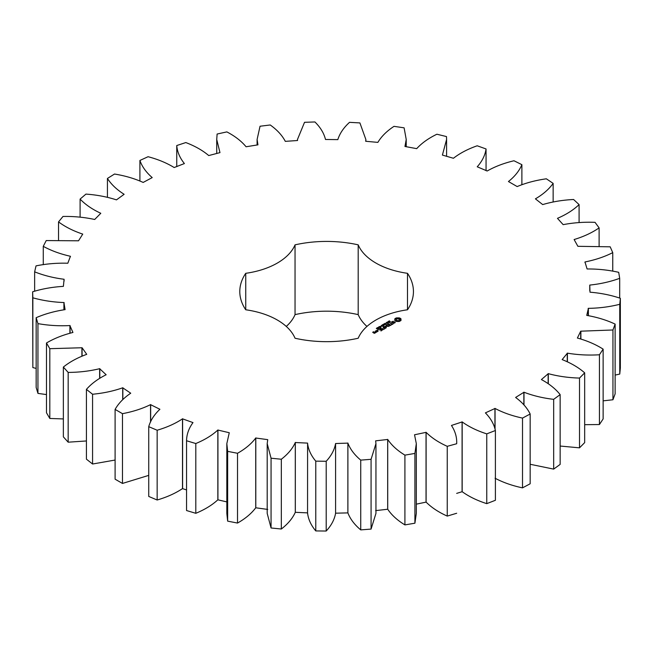 <?xml version="1.0" encoding="UTF-8"?>
<svg xmlns="http://www.w3.org/2000/svg" width="653" height="653" viewBox="0 0 653 653"><rect width="100%" height="100%" fill="white"/><g stroke="black" fill="none" stroke-linecap="round" stroke-linejoin="round"><path stroke-width="0.98" d="M122.47 413.667L122.47 483.44L115.099 479.18L115.099 409.407L122.47 413.667C132.886 411.708 142.248 408.705 150.541 404.64L159.903 409.276C154.214 414.631 150.492 420.426 148.737 426.67L157.153 430.229C166.931 427.372 175.379 423.577 182.505 418.834L192.986 422.589C188.774 428.376 186.636 434.441 186.554 440.759L195.802 443.534C204.716 439.861 212.062 435.363 217.849 430.041L229.268 432.727L226.828 443.616L227.644 451.354L237.521 453.28C245.357 448.864 251.429 443.771 255.739 438.008L267.738 439.657L267.191 443.616L271.06 458.21L281.329 459.239C287.9 454.178 292.56 448.611 295.295 442.53L307.587 443.109L307.555 513.389M307.571 443.216C308.257 449.484 310.991 455.459 315.774 461.149L326.198 461.263C331.357 455.688 334.483 449.77 335.585 443.526L347.894 443.118C350.228 449.248 354.514 454.921 360.742 460.12L371.075 459.312L375.948 443.616L375.63 440.848L387.719 439.461C391.645 445.322 397.383 450.546 404.917 455.133L414.908 453.427L416.312 443.616L414.533 434.776L426.115 432.343C431.543 437.788 438.587 442.448 447.248 446.317L456.676 443.746C457.018 437.428 455.272 431.331 451.46 425.446L462.177 421.928C468.976 426.825 477.172 430.809 486.754 433.87L495.398 430.507C494.06 424.23 490.721 418.353 485.399 412.876L495.056 408.452C503.079 412.696 512.23 415.904 522.514 418.091L530.163 414.002C527.175 407.913 522.327 402.403 515.617 397.457L523.992 392.233C533.044 395.726 542.937 398.093 553.671 399.342L560.152 394.624C555.597 388.878 549.344 383.85 541.402 379.564L548.3 373.663C558.168 376.308 568.575 377.777 579.513 378.071L584.672 372.839C578.648 367.557 571.138 363.141 562.16 359.599L567.416 353.159C577.864 354.906 588.533 355.444 599.43 354.767L603.135 349.143C595.789 344.449 587.202 340.752 577.391 338.042L580.705 331.185L612.947 329.985L615.126 324.1C606.621 320.109 597.16 317.211 586.745 315.399L588.394 308.347C599.266 308.192 609.722 306.837 619.754 304.298L620.35 298.29C610.89 295.099 600.776 293.066 590.002 292.193L589.765 285.075C600.474 283.965 610.449 281.712 619.689 278.317L618.693 272.325C608.498 269.999 597.968 268.889 587.088 268.971L584.974 261.959C595.258 259.918 604.523 256.809 612.751 252.638L610.188 246.81L577.889 246.312L574.118 239.537C583.749 236.615 592.083 232.729 599.111 227.881L595.03 222.338C584.1 221.906 573.481 222.673 563.155 224.648L557.466 218.331C566.208 214.592 573.416 210.021 579.089 204.609L573.587 199.492C562.674 200.03 552.373 201.728 542.692 204.585L535.411 198.847C543.059 194.382 548.969 189.223 553.14 183.379L546.357 178.808C535.705 180.293 525.983 182.881 517.168 186.562L508.45 181.534C514.833 176.441 519.306 170.825 521.886 164.678L513.976 160.76C503.847 163.168 494.909 166.588 487.179 171.004L477.229 166.793C482.192 161.209 485.13 155.259 486.052 148.957L477.196 145.782C467.826 149.055 459.9 153.218 453.427 158.263L442.399 155.079L446.587 139.481L446.489 136.575L436.898 134.224C428.499 138.281 421.765 143.089 416.696 148.647L404.958 146.476L406.223 139.481L404.109 127.833L394.004 126.347C386.78 131.098 381.401 136.444 377.858 142.387L365.688 141.268L365.86 139.481L359.909 122.919L349.535 122.34C343.649 127.678 339.748 133.432 337.821 139.62L325.496 139.481C323.986 133.261 320.46 127.425 314.934 121.964L304.535 122.307L297.466 139.481L297.539 140.517L285.304 141.358C282.161 135.351 277.141 129.89 270.236 124.976L260.041 126.233L257.102 139.481L257.951 144.852L246.075 146.762C241.39 141.097 234.982 136.142 226.852 131.898L217.114 134.036L216.731 139.481L219.971 152.622L208.74 155.561C202.61 150.37 194.961 146.035 185.811 142.558L176.751 145.537C177.257 151.855 179.804 157.863 184.391 163.56L174.171 167.535C166.735 162.956 158.034 159.348 148.076 156.712L139.905 160.458C142.076 166.654 146.174 172.368 152.214 177.592L143.17 182.432C134.608 178.555 125.058 175.755 114.52 174.033L107.435 178.449C111.214 184.383 116.781 189.664 124.127 194.3L116.471 199.875C106.986 196.798 96.807 194.872 85.935 194.104L80.099 199.092C85.404 204.626 92.302 209.352 100.791 213.286L94.693 219.473C84.506 217.269 73.936 216.257 62.99 216.453L58.541 221.898C65.251 226.901 73.316 230.966 82.743 234.101L78.531 240.794L46.224 240.565L43.269 246.336C51.22 250.695 60.264 254.001 70.41 256.27L67.83 263.232C56.966 262.906 46.371 263.788 36.029 265.877L34.642 271.844C43.645 275.444 53.464 277.917 64.084 279.264L63.382 286.365C52.558 287.002 42.314 288.806 32.65 291.785L32.846 297.809C42.706 300.568 53.056 302.143 63.912 302.543L65.096 309.628C54.566 311.212 44.918 313.897 36.16 317.693L37.947 323.619C48.42 325.488 59.064 326.133 69.904 325.561L72.94 332.467C62.957 334.956 54.134 338.458 46.477 342.988L49.808 348.686L82.082 347.747L86.735 354.342C77.519 357.681 69.732 361.925 63.357 367.068L68.165 372.414C79.119 372.365 89.608 371.124 99.648 368.7L106.145 374.749C97.926 378.862 91.347 383.744 86.416 389.384L92.571 394.241C103.386 393.228 113.426 391.082 122.707 387.8L130.731 393.204C123.695 397.995 118.479 403.391 115.099 409.407M150.541 422.067L150.541 404.64M122.47 483.44L148.737 475.376M148.737 426.67L148.737 496.443L157.153 500.002C166.931 497.153 175.379 493.35 182.505 488.607L186.554 489.93M186.554 440.759L186.554 510.54L195.802 513.307C204.716 509.634 212.062 505.136 217.849 499.814L226.828 501.904M226.828 443.616L226.828 513.389L227.644 521.135L237.521 523.061C245.357 518.637 251.429 513.544 255.739 507.781L267.738 509.43M267.191 443.616L267.191 513.389L271.06 527.983L281.329 529.012C287.9 523.959 292.56 518.384 295.295 512.311L307.587 512.883M307.571 512.989C308.257 519.257 310.991 525.232 315.774 530.922L326.198 531.036C331.357 525.461 334.483 519.551 335.585 513.299L335.585 443.722M335.585 443.526L335.585 513.299M335.577 513.193L347.894 512.891C350.228 519.021 354.514 524.694 360.742 529.893L371.075 529.085L375.948 513.389L375.948 443.616M375.63 510.622L387.719 509.242C391.645 515.095 397.383 520.319 404.917 524.906L414.908 523.2L416.312 513.389L416.312 443.616M416.312 504.157L426.115 502.116C431.543 507.561 438.587 512.221 447.248 516.09L456.676 513.258M456.676 493.382L462.177 491.701C468.976 496.598 477.172 500.582 486.754 503.643L495.398 500.28L495.398 430.507M495.056 478.225C503.079 482.469 512.23 485.685 522.514 487.864L530.163 483.775L530.163 414.002M530.163 464.275L553.671 469.115L560.152 464.397L560.152 394.624M560.152 446.04L579.513 447.844L584.672 442.612L584.672 372.839M584.672 424.679L599.43 424.54L603.135 418.916L603.135 349.143M603.135 400.852L612.947 399.758L615.126 393.873L615.126 324.1M615.126 375.091L619.754 374.071L620.35 368.063L620.35 298.29M32.65 291.785L32.846 367.582L36.16 368.406M36.16 317.693L36.16 387.466L37.947 393.4L46.477 394.575M46.477 342.988L46.477 412.761L49.808 418.459L63.357 418.932M63.357 367.068L63.357 436.849L68.165 442.187L86.416 440.963M86.416 389.384L86.416 459.157L92.571 464.014L115.099 460.047M286.275 326.435A66.998 38.682 0 0 0 295.042 314.624L295.042 244.851A66.998 38.682 0 0 1 245.74 273.313A86.825 50.126 0 0 0 239.79 291.548A86.825 50.126 0 0 0 245.74 309.775L245.74 273.313M366.962 326.435A66.998 38.682 0 0 1 358.195 314.624A86.825 50.126 0 0 0 295.042 314.624M245.74 309.775A66.998 38.682 0 0 1 295.042 338.238A86.825 50.126 0 0 0 358.195 338.238A66.998 38.682 0 0 1 407.496 309.775A86.825 50.126 0 0 0 413.439 291.548A86.825 50.126 0 0 0 407.496 273.313A66.998 38.682 0 0 1 358.195 244.851A86.825 50.126 0 0 0 295.042 244.851M400.991 320.476L400.991 318.876L399.285 317.889L396.51 317.889L394.804 318.876L394.804 320.476L396.51 321.464L399.285 321.464L400.991 320.476M389.008 321.603L388.6 321.309L389.4 320.827L388.878 321.415L390.331 321.521L389.588 321.962L390.053 321.415L389.041 321.464M390.119 322.06L390.053 321.415M388.396 322.5L388.127 321.48L389.343 322.174L388.396 322.5M388.021 322.762L388.07 322.337M387.409 323.292L386.192 322.59L388.062 322.77L387.123 322.06L388.339 322.762L386.568 322.631L387.409 323.292M386.005 323.398L386.519 323.104L386.005 323.398M384.715 324.157L384.193 323.855L384.821 323.406L386.086 323.896L385.229 324.451L385.866 323.904L385.139 323.488L384.429 323.806L385.197 323.872L384.715 324.157M385.678 324.321L385.866 323.904M395.326 322.264L394.551 321.815L392.298 322.443L392.069 321.839L393.22 321.203L391.433 322.28L392.208 322.729L394.469 322.109L394.698 322.704L393.547 323.349L395.326 322.264M393.041 323.668L392.306 324.092L389.8 322.811L392.012 324.263L391.278 324.851L393.041 324.002M390.894 325.243L388.527 323.717L386.764 324.737L388.38 323.97L389.27 324.484L388.241 325.251L389.563 324.655L390.445 325.161L389.123 326.1L390.886 325.08M383.776 325.39L382.723 324.598L384.168 324.925L383.409 324.198L385.123 324.614L383.695 324.272L384.282 325.096L383.009 324.655L383.776 325.39M382.454 326.157L381.238 325.455L381.997 325.708L382.601 325.357L382.168 324.916L383.384 325.618L382.74 325.439L382.136 325.79L382.454 326.157M381.042 326.263L381.556 325.969L381.042 326.263M380.544 327.104L379.597 326.549L380.813 326.402L381.189 326.737L380.544 327.104L380.968 326.737L379.801 326.451L380.552 326.973M378.495 327.186L379.026 326.729L380.07 327.333L378.495 327.186M377.687 328.059L377.548 327.586L378.658 327.553L378.601 328.377L377.687 328.059M376.316 328.459L377.001 327.904L377.295 328.769L378.128 328.59L377.132 328.867L376.969 328.084L376.316 328.459M385.915 326.239L388.592 326.402L386.241 325.047L387.751 326.263L385.482 325.986L385.956 327.308L383.842 326.255L386.201 327.79L385.915 326.239L386.347 327.79M384.127 329.153L385.588 328.141L382.936 326.778L383.972 327.537L382.944 328.304L384.266 327.708L385.148 328.222L384.127 329.153M383.368 329.594L380.715 328.239L383.36 329.422M380.968 330.973L382.438 329.961L380.07 328.598L378.316 329.447L379.924 328.851L380.813 329.365L379.785 330.124L381.107 329.536L381.997 330.043L380.968 330.973M377.997 330.206L377.401 330.059L377.997 329.92M375.793 331.063L376.985 331.748L378.144 331.087L376.952 330.394L375.793 330.9M376.716 332.075L375.238 331.218L375.834 331.732L375.377 332.467L376.716 332.075M375.418 332.818L374.683 332.23L373.108 332.32L373.826 331.732L372.667 332.238L374.259 333.324L375.418 332.818M150.663 421.797L150.663 404.558M122.846 399.505L122.846 387.727M122.707 399.652L122.707 387.8M92.571 464.014L92.571 394.241M157.153 500.002L157.153 430.229M182.505 488.607L182.505 418.834M182.611 488.517L182.611 418.744M99.803 378.16L99.803 368.643M99.648 378.258L99.648 368.7M68.165 442.187L68.165 372.414M195.802 513.307L195.802 443.534M217.849 499.814L217.849 430.041M217.931 499.716L217.931 429.943M82.082 356.032L82.082 347.747M81.903 356.105L81.903 347.788M49.808 418.459L49.808 348.686M227.644 521.135L227.644 451.354M237.521 523.061L237.521 453.28M255.739 507.781L255.739 438.008M255.796 507.675L255.796 437.902M70.083 333.112L70.083 325.537M69.904 333.161L69.904 325.561M37.947 393.4L37.947 323.619M271.06 527.983L271.06 458.21M281.329 529.012L281.329 459.239M295.295 512.311L295.295 442.53M295.319 512.197L295.319 442.424M64.1 309.734L64.1 302.535M63.912 309.751L63.912 302.543M32.846 367.582L32.846 297.809M315.774 530.922L315.774 461.149M326.198 531.036L326.198 461.263M347.878 512.785L347.878 443.012M64.084 281.141L64.084 279.264M347.894 512.891L347.894 443.118M34.642 291.23L34.642 271.844M360.742 529.893L360.742 460.12M371.075 529.085L371.075 459.312M387.678 509.136L387.678 439.355M70.41 256.784L70.41 256.27M387.719 509.242L387.719 439.461M43.269 264.685L43.269 246.336M404.917 524.906L404.917 455.133M414.908 523.2L414.908 453.427M426.042 502.018L426.042 432.245M426.115 502.116L426.115 432.343M58.541 239.822L58.541 221.898M447.248 516.09L447.248 446.317M462.079 491.611L462.079 421.83M462.177 491.701L462.177 421.928M80.099 217.163L80.099 199.092M486.754 503.643L486.754 433.87M494.941 428.89L494.941 408.37M495.056 429.29L495.056 408.452M107.435 197.279L107.435 178.449M522.514 487.864L522.514 418.091M523.853 404.819L523.853 392.167M523.992 404.982L523.992 392.233M139.905 180.897L139.905 160.458M553.671 469.115L553.671 399.342M548.145 383.556L548.145 373.606M548.3 383.662L548.3 373.663M176.751 166.662L176.751 145.537M579.513 447.844L579.513 378.071M567.245 361.648L567.245 353.118M567.416 361.729L567.416 353.159M599.43 424.54L599.43 354.767M580.705 338.899L580.705 331.185M580.884 338.956L580.884 331.218M612.947 399.758L612.947 329.985M588.206 315.595L588.206 308.33M588.394 315.628L588.394 308.347M619.754 374.071L619.754 304.298M589.765 290.716L589.765 285.075M619.689 298.078L619.689 278.317M584.974 262.588L584.974 261.959M612.751 271.183L612.751 252.638M599.111 245.855L599.111 227.881M579.089 222.591L579.089 204.609M486.052 170.662L486.052 148.957M553.14 201.948L553.14 183.379M521.886 184.611L521.886 164.678M407.496 309.775L407.496 273.313M358.195 314.624L358.195 244.851M400.754 320.713L400.607 319.676M400.705 320.084L400.705 320.647M400.754 319.195L399.285 318.444L396.51 318.444L395.032 319.195M400.689 318.558L400.689 319.121M400.289 318.289L400.289 318.844M399.824 318.06L399.824 318.623M399.285 317.889L399.285 318.444M398.608 318.052L398.608 318.607M397.897 318.109L397.897 318.664M397.179 318.052L397.179 318.607M396.51 317.889L396.51 318.444M395.971 318.06L395.971 318.623M395.089 320.084L395.032 320.713M395.498 318.289L395.498 318.844M395.179 319.676L395.089 320.647M395.106 318.558L395.106 319.121M394.869 322.337L394.836 322.974M391.686 321.725L391.686 322.28M378.658 327.553L378.683 328.328M376.969 328.084L376.944 328.826M377.001 327.904L377.132 328.532M385.686 325.961L385.686 326.516M375.834 331.732L375.81 332.491M399.081 320.917L397.261 321.129L396.338 320.599L396.338 319.309L397.261 318.778L399.448 319.309L399.448 320.599L398.526 320.574L398.526 321.129M398.526 320.574L397.897 321.203M397.897 320.639L397.261 320.574L397.261 321.129M397.261 320.574L396.714 320.354L396.714 320.917M396.714 320.354L396.338 320.035L396.338 320.599M399.571 319.676L399.448 320.599M389.041 322.19L388.233 322.182L389.041 322.353M379.801 326.451L379.793 327.039M380.985 327.365L380.968 326.737M378.022 327.863L378.569 328.173L378.495 327.586L378.022 328.043M377.695 331.169L376.234 330.981L376.805 330.655L377.695 331.504M374.977 332.744L373.973 332.818L374.544 332.491L374.977 333.079M216.731 139.481L216.731 153.504M257.102 139.481L257.102 144.999M297.466 139.481L297.466 140.526M365.86 139.481L365.86 141.285M406.223 139.481L406.223 146.721M446.587 139.481L446.587 156.336M388.804 321.872L388.804 321.317M379.891 328.067L379.891 327.512M377.132 328.965L377.132 328.41"/></g></svg>
